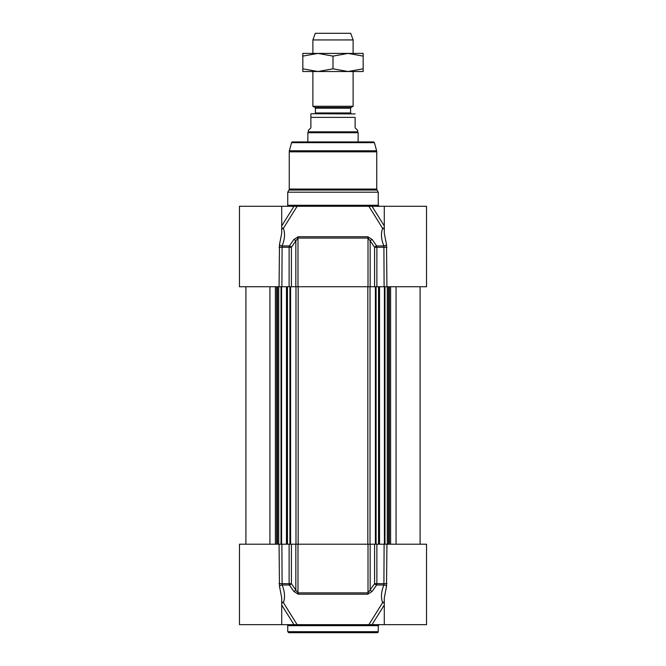 <?xml version="1.0" encoding="UTF-8"?>
<svg xmlns="http://www.w3.org/2000/svg" width="666" height="666" viewBox="0 0 666 666"><rect width="100%" height="100%" fill="white"/><g stroke="black" fill="none" stroke-linecap="round" stroke-linejoin="round"><path stroke-width="1" d="M287.745 625.657L378.255 625.657L378.255 631.693A1.007 1.007 0 0 1 377.247 632.7L288.753 632.7L287.745 631.693L287.745 625.657A1.007 1.007 0 0 0 286.738 624.658M281.71 603.238A2.015 0.941 148.1 0 1 283.358 602.563C285.273 597.544 284.848 591.683 282.093 584.998L289.36 584.998L293.814 591.391A2.015 0.932 -34.8 0 0 295.829 590.068L291.408 583.674L289.127 583.674A2.015 0.916 90 0 0 289.36 584.998A2.015 0.924 -34.6 0 0 291.408 583.674L291.408 544.197L239.469 544.197L239.469 624.658L297.119 624.658L283.358 602.563A2.015 1.615 28 0 0 281.71 602.214M291.408 544.197L295.829 544.197L295.829 590.068L297.985 592.865A2.015 0.799 90 0 0 298.177 594.189L367.823 594.189L372.186 591.391L376.64 584.998A2.015 0.916 -90 0 0 376.873 583.674L374.592 583.674A2.015 0.924 34.6 0 0 376.64 584.998L383.907 584.998C381.152 591.699 380.727 597.552 382.642 602.563A2.015 0.941 -148.1 0 1 384.29 603.238M372.186 591.391A2.015 0.932 34.8 0 1 370.171 590.068L370.171 544.197L374.592 544.197L374.592 583.674L368.015 592.865L297.985 592.865L297.985 544.197L295.829 544.197M297.985 544.197L368.015 544.197L368.015 592.865A2.015 0.799 -90 0 1 367.823 594.189M370.171 544.197L368.015 544.197M384.29 598.068L384.29 624.658L426.531 624.658L426.531 544.197L374.592 544.197M384.29 602.214A2.015 1.615 -28 0 0 382.642 602.563L368.881 624.658L297.119 624.658M383.325 624.658L382.759 624.658M384.29 624.658L372.019 624.658L384.29 605.011M368.881 624.658L372.019 624.658M279.062 544.197L279.487 586.321A2.015 1.19 -21.4 0 1 282.093 584.998L281.893 544.197M279.487 586.321L281.71 597.718L281.71 624.658M293.814 591.391L298.177 594.189M384.107 544.197L383.907 584.998A2.015 1.19 21.4 0 1 386.513 586.321L386.938 544.197M384.29 598.035L386.513 586.321M281.71 232.492L281.71 206.285L239.469 206.285L239.469 286.738L291.408 286.738L291.408 247.269A2.015 0.924 -145.4 0 0 289.36 245.937A2.015 0.916 90 0 0 289.127 247.269L291.408 247.269L295.829 240.867A2.015 0.932 -145.2 0 0 293.814 239.544L289.36 245.937L282.093 245.937C284.848 239.236 285.273 233.375 283.358 228.371A2.015 0.941 31.9 0 1 281.71 227.697M384.29 227.697A2.015 0.941 -31.9 0 1 382.642 228.371C380.727 233.391 381.152 239.252 383.907 245.937L376.64 245.937L372.186 239.544A2.015 0.932 145.2 0 0 370.171 240.867L374.592 247.269L376.873 247.269A2.015 0.916 -90 0 0 376.64 245.937A2.015 0.924 145.4 0 0 374.592 247.269L374.592 286.738L426.531 286.738L426.531 249.209M374.592 286.738L370.171 286.738L370.171 240.867L368.015 238.07A2.015 0.799 -90 0 0 367.823 236.746L298.177 236.746L293.814 239.544M368.015 286.738L295.829 286.738L295.829 240.867L297.985 238.07L368.015 238.07L368.015 286.738L370.171 286.738M295.829 286.738L291.408 286.738M291.566 142.666L374.434 142.666L373.46 141.916L292.541 141.916A1.007 1.007 0 0 0 291.566 142.666L289.385 150.791A4.021 4.021 0 0 0 289.252 151.831L289.252 189.052A2.015 2.015 0 0 1 288.986 190.051L377.014 190.051L378.255 192.199L287.745 192.199L288.986 190.051M282.6 206.285L283.241 206.285M281.71 206.285L297.119 206.285L293.981 206.285L281.71 225.924M281.71 228.721A2.015 1.615 152 0 0 283.358 228.371L297.119 206.285L372.019 206.285L368.881 206.285L382.642 228.371A2.015 1.615 -152 0 0 384.29 228.721M384.29 225.924L372.019 206.285L426.531 206.285L426.531 248.518M287.745 192.199L287.745 205.278A1.007 1.007 0 0 1 286.738 206.285M386.938 286.738L386.513 244.613A2.015 1.19 158.6 0 1 383.907 245.937L384.107 286.738M386.513 244.613L384.29 233.217L384.29 206.285M372.186 239.544L367.823 236.746M281.893 286.738L282.093 245.937A2.015 1.19 -158.6 0 1 279.487 244.613L279.062 286.738M281.718 233.2L279.487 244.613M314.593 113.753A0.808 0.808 0 0 0 315.401 112.954L315.401 108.183A0.808 0.808 0 0 0 315.001 107.492L312.887 106.269L353.113 106.269L353.113 71.52L312.887 71.52L312.887 106.269M355.128 113.928L311.979 113.753A3.621 3.621 0 0 0 310.872 113.928L310.872 127.839L308.358 130.353L308.358 131.86L357.642 131.86L357.642 130.353L355.128 127.839L355.128 117.374C355.128 112.279 355.128 112.279 355.128 117.374C355.128 112.279 355.128 112.279 355.128 117.374L310.872 117.374L310.872 113.928M308.358 131.86L307.858 132.734L358.142 132.734L358.142 141.916M307.858 132.734L307.858 141.916M353.113 39.935L350.699 33.3L315.301 33.3L312.887 39.935L353.113 39.935L353.113 53.413L348.085 53.413L363.17 53.413L363.17 56.111L348.085 53.413L333 56.111L317.915 53.413L348.085 53.413M312.887 39.935L312.887 53.413L317.915 53.413L302.83 56.111L302.83 53.413L317.915 53.413M363.17 71.52L348.085 71.52L363.17 68.823L363.17 71.52M317.915 71.52L302.83 71.52L302.83 68.823L317.915 71.52L333 68.823L348.085 71.52M363.17 68.823L363.17 56.111M333 68.823L333 56.111M302.83 68.823L302.83 56.111M378.255 631.693L287.745 631.693M281.71 605.011L293.981 624.658M279.062 583.674L289.127 583.674L289.127 544.197M376.873 544.197L376.873 583.674L386.938 583.674M377.014 190.051L376.748 189.052L289.252 189.052M289.252 151.831L376.748 151.831L376.748 189.052M379.262 206.285L378.255 205.278L287.745 205.278M386.938 247.269L376.873 247.269L376.873 286.738M298.177 236.746A2.015 0.799 90 0 0 297.985 238.07L297.985 286.738M289.127 286.738L289.127 247.269L279.062 247.269M289.385 150.791L376.615 150.791L376.748 151.831M375.399 286.738L375.399 544.197M370.005 544.197L370.005 286.738M367.832 544.197L367.832 286.738M298.168 544.197L298.168 286.738M295.995 544.197L295.995 286.738M290.601 544.197L290.601 286.738M289.918 544.197L289.918 286.738M287.471 544.197L287.471 286.738M281.593 544.197L281.593 286.738M281.035 544.197L281.035 286.738M278.663 544.197L278.663 286.738M277.472 544.197L277.472 286.738M276.914 544.197L276.914 286.738M276.648 544.197L276.648 286.738M275.391 544.197L275.391 286.738M269.938 544.197L269.938 286.738M396.062 544.197L396.062 286.738M390.609 544.197L390.609 286.738M389.352 544.197L389.352 286.738M389.086 544.197L389.086 286.738M388.528 544.197L388.528 286.738M387.337 544.197L387.337 286.738M384.965 544.197L384.965 286.738M384.407 544.197L384.407 286.738M378.529 544.197L378.529 286.738M376.082 544.197L376.082 286.738M315.401 108.183L350.599 108.183L350.999 107.492L315.001 107.492M350.599 108.183L350.599 112.954L315.401 112.954M378.255 625.657L379.262 624.658M378.255 205.278L378.255 192.199M281.71 232.567L281.718 233.233M374.434 142.666L376.615 150.791M286.463 544.197L286.463 286.738M278.721 544.197L278.721 286.738M245.904 544.197L245.904 286.738M420.096 544.197L420.096 286.738M387.279 544.197L387.279 286.738M379.537 544.197L379.537 286.738M350.999 107.492L353.113 106.269M350.599 112.954L351.407 113.753M357.642 131.86L358.142 132.734"/></g></svg>
